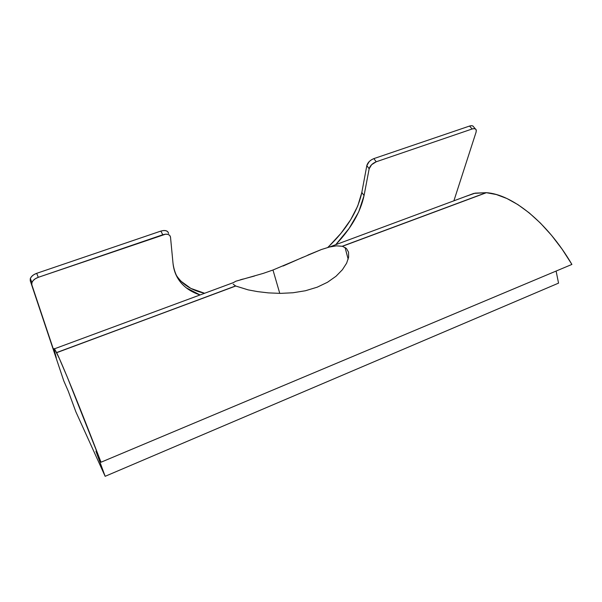 <?xml version="1.0" encoding="UTF-8"?>
<svg xmlns="http://www.w3.org/2000/svg" width="602" height="602" viewBox="0 0 602 602"><rect width="100%" height="100%" fill="white"/><g stroke="black" fill="none" stroke-linecap="round" stroke-linejoin="round"><path stroke-width="0.9" d="M175.934 274.67L175.927 274.655C181.909 284.242 191.436 290.427 204.492 293.212L190.834 288.403L181.051 281.269M31.921 282.526L30.341 278.523C31.289 276.273 33.403 274.542 36.669 273.331L33.735 274.73L31.485 276.642L30.258 278.764L30.258 280.765L63.774 380.878L68.259 391.157L75.844 411.768L105.147 476.31L95.936 451.184L101.023 462.216L67.326 377.198L59.267 358.363L54.624 349.017L53.977 348.882L56.287 357.881L31.831 284.761L31.921 282.526C32.877 280.276 34.999 278.538 38.28 277.326L36.669 273.331L160.869 231.078C165.294 229.881 167.86 230.671 168.575 233.433L167.845 231.785L166.129 230.754L163.676 230.506L160.869 231.078L162.788 234.757L38.28 277.326L36.669 273.331L160.869 231.078L162.788 234.757C167.221 233.546 169.794 234.328 170.501 237.083L173.007 263.262C173.526 268.469 174.934 273.15 177.244 277.304C179.554 281.45 182.632 284.994 186.469 287.944L199.954 294.897C184.122 289.697 175.144 279.147 173.007 263.262L170.501 237.083L169.772 235.442L168.056 234.411L165.603 234.17L38.28 277.326L35.33 278.734L33.072 280.645L31.846 282.759L31.831 284.761L56.287 357.881C54.075 350.733 53.473 347.708 54.466 348.806L56.573 352.584L235.721 286.025L56.633 352.704L235.57 285.95L233.2 284.189L235.721 286.025L56.633 352.704C62.104 363.653 79.411 405.996 101.023 462.216L571.9 264.428C546.782 221.438 511.715 194.28 486.424 192.685L342.403 246.308L346.406 248.423L348.535 252.155L348.611 257.287M307.87 255.067L321.363 249.537L329.445 247.023L336.458 245.849L342.403 246.308L486.168 192.663L473.857 193.4L464.985 196.681L475.189 193.129L486.424 192.685L342.403 246.308M54.466 348.806L233.358 282.631L235.849 281.217L263.33 273.361L272.977 270.012L279.764 293.377L272.977 270.012L321.363 249.537M327.503 282.263L317.194 287.192L305.447 290.743L292.993 292.76L280.464 293.377L268.439 292.888L257.536 291.616L248.144 289.871L235.721 286.025L248.144 289.871L257.536 291.616L268.439 292.888L280.464 293.377L292.993 292.76L305.447 290.743L317.194 287.192L327.503 282.263L336.014 276.258L327.503 282.263M342.387 269.741L336.014 276.258L342.387 269.741L346.594 263.217L342.387 269.741M346.662 263.074L348.626 257.197L348.535 252.155L346.406 248.423M336.458 245.849L342.207 246.256L486.168 192.663L496.349 194.544L506.914 198.517L517.931 204.635L529.203 212.867L540.483 223.146L551.537 235.322L562.102 249.168L571.9 264.428L101.023 462.216L95.936 451.184L105.147 476.31L558.543 283.136L556.105 271.066L558.543 283.136L105.147 476.31L75.844 411.768L68.259 391.157L63.774 380.878L30.258 280.765L30.341 278.523M473.857 193.4L329.445 247.023M283.083 266.024L303.077 257.204M473.082 126.142L471.599 125.69L469.575 126.044L472.103 128.994C474.256 128.324 475.618 128.617 476.205 129.866L476.129 131.996L453.9 200.79L476.129 131.996L476.31 130.265L475.618 129.084L474.135 128.64L472.103 128.994L376.227 161.78L371.615 164.7L369.161 168.771L364.059 195.56L358.709 211.896L349.122 228.429L335.841 244.54C351.116 228.474 360.523 212.145 364.059 195.56L361.825 192.429L357.738 206.004L350.657 219.79L340.935 233.358L328.955 246.323M246.7 278.116L254.428 276.047M240.409 279.772L243.343 278.982M475.414 128.956L473.676 126.932C473.089 125.675 471.72 125.382 469.575 126.044L472.103 128.994L376.227 161.78L373.857 158.612L371.449 159.786L369.259 161.524L366.821 165.603L361.825 192.429L364.059 195.56L369.161 168.771C370.095 165.685 372.45 163.353 376.227 161.78L373.857 158.612L469.575 126.044L373.857 158.612C370.095 160.177 367.747 162.51 366.821 165.603L369.161 168.771L366.821 165.603L361.825 192.429C357.731 211.392 346.383 229.738 327.759 247.467M348.159 259.206L345.014 247.377"/></g></svg>

